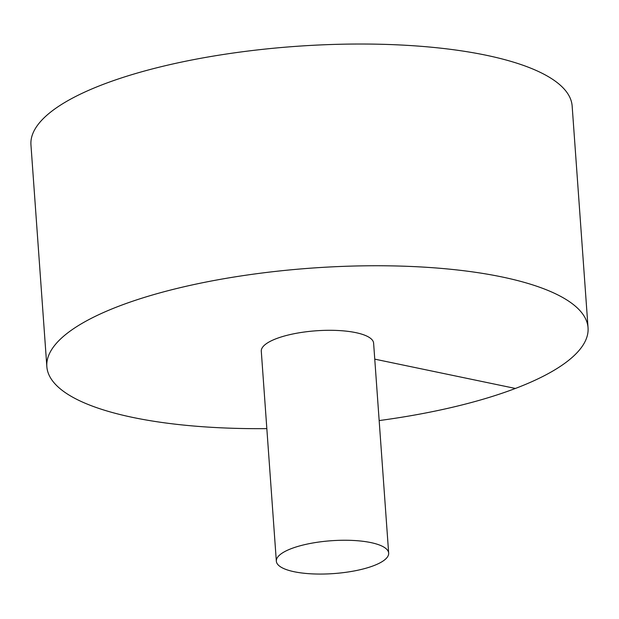 <?xml version="1.0" encoding="UTF-8"?>
<svg xmlns="http://www.w3.org/2000/svg" width="619" height="619" viewBox="0 0 619 619"><rect width="100%" height="100%" fill="white"/><g stroke="black" fill="none" stroke-linecap="round" stroke-linejoin="round"><path stroke-width="0.93" d="M379.161 420.572A271.3 79.317 175.9 0 0 588.05 327.807L572.157 106.081A271.3 79.317 175.9 0 0 295.882 46.363A271.3 79.317 175.9 0 0 30.95 144.877L46.843 366.603A271.3 79.317 175.9 0 0 132.861 417.446A271.3 79.317 175.9 0 0 266.828 428.627M588.05 327.807A271.3 79.317 175.9 0 0 311.775 268.089A271.3 79.317 175.9 0 0 46.843 366.603M388.662 553.131L373.613 343.181A56.306 16.465 175.9 0 0 337.487 330.476A56.306 16.465 175.9 0 0 276.36 338.639A56.306 16.465 175.9 0 0 261.288 351.228L276.337 561.185A56.306 16.465 175.9 0 0 294.187 571.739A56.306 16.465 175.9 0 0 355.438 570.718A56.306 16.465 175.9 0 0 388.662 553.131A56.306 16.465 175.9 0 0 331.32 540.735A56.306 16.465 175.9 0 0 276.337 561.185M515.403 388.453L374.758 359.144"/></g></svg>
